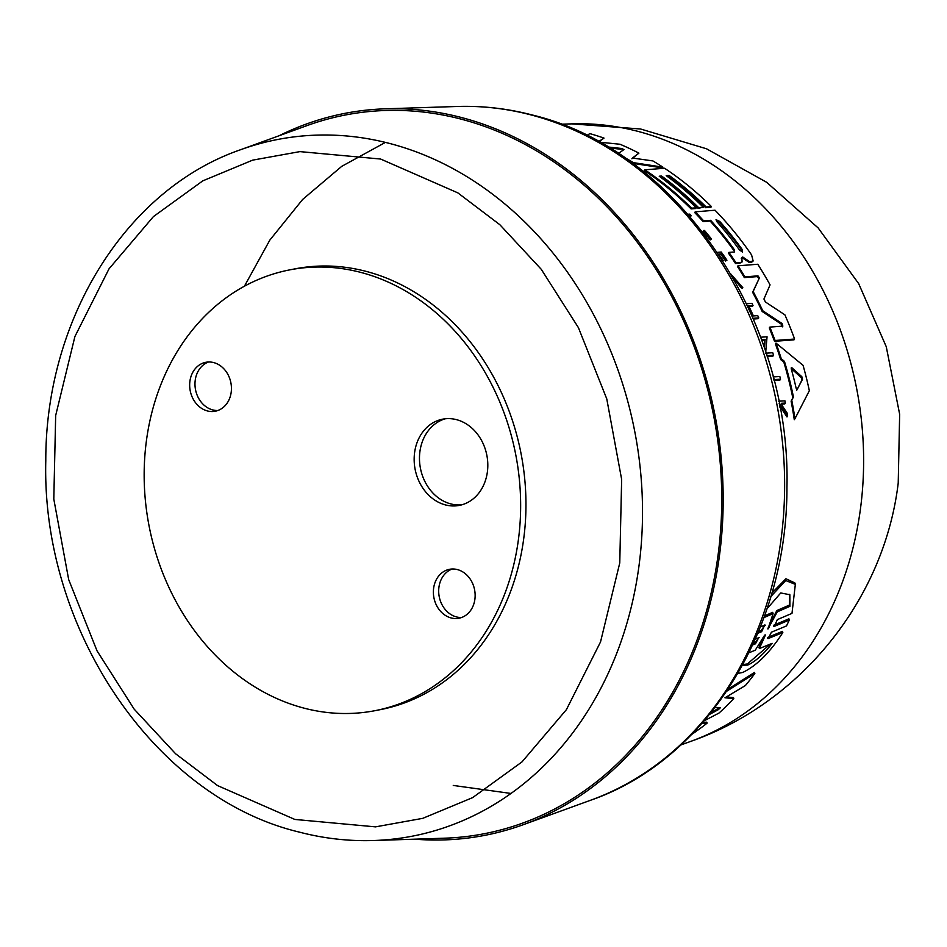 <?xml version="1.0" encoding="UTF-8"?>
<svg xmlns="http://www.w3.org/2000/svg" width="947" height="947" viewBox="0 0 947 947"><rect width="100%" height="100%" fill="white"/><g stroke="black" fill="none" stroke-linecap="round" stroke-linejoin="round"><path stroke-width="1.42" d="M511.013 793.456L453.27 785.442M702.828 722.383L706.805 722.17L707.113 723.129A326.739 271.825 79.1 0 1 698.152 729.936L695.785 730.173M711.233 712.345L718.086 708.64L718.406 709.634L720.265 707.823L714.926 707.634M728.148 689.096L754.51 672.441L754.854 673.506A326.739 271.825 79.1 0 1 745.372 685.569L724.952 697.785L733.807 698.602A326.739 271.825 79.1 0 1 718.974 713.067L704.225 720.774M726.373 696.945L733.487 697.596L733.807 698.602M758.488 631.613L761.258 630.453L764.856 625.186M771.876 593.106L785.915 578.735L794.888 582.95L795.338 584.358L791.988 613.372L777.369 619.598L774.244 626.381L773.663 626.192M789.313 620.048L774.255 626.381L773.865 625.162L788.922 618.817L789.313 620.048L786.507 625.92L771.426 632.194L768.147 638.586L782.826 632.549C770.065 652.436 756.7 665.741 742.732 672.453L737.891 673.4M767.567 638.42L768.147 638.586L767.78 637.402L782.435 631.365L782.826 632.549M753.421 643.309L755.126 642.611L758.772 637.84M741.608 262.52L736.056 262.816A330.207 274.725 -100.9 0 0 728.93 252.387L734.481 251.938L734.28 249.617A328.988 273.707 -100.9 0 0 710.641 220.32L703.692 220.888A330.207 274.725 79.1 0 0 695.216 211.844L694.696 212.566A329.225 273.908 -100.9 0 1 703.171 221.61L703.692 220.888M741.761 257.584L742.72 256.992L741.761 257.584L742.14 261.786L740.649 262.449M279.081 135.752A367.708 305.917 79.1 0 1 385.216 108.822A367.708 305.917 79.1 0 1 719.673 554.031A367.708 305.917 79.1 0 1 523.312 824.683A367.708 305.917 79.1 0 1 414.774 839.172M766.999 608.803L780.754 592.952L789.857 594.74L789.916 606.34L777.262 611.833L767.946 629.033L773.083 613.632L763.933 617.586M748.947 652.779L755.268 650.21L763.933 636.242L765.117 635.745L759.376 648.553L772.184 643.344C763.519 654.318 755.363 661.562 747.728 665.066L742.472 665.268M742.862 664.545L747.372 663.965L770.313 644.102M742.294 249.629L742.484 252.068L739.382 249.866A328.171 273.02 -100.9 0 0 716.82 221.645L716.027 219.668L719.732 221.409A327.662 272.594 79.1 0 1 742.294 249.629L741.773 250.351A326.679 271.789 -100.9 0 0 719.223 222.119L716.595 220.296M797.232 389.596L796.131 388.211A328.988 273.695 -100.9 0 0 791.29 369.01L791.834 367.72L801.872 376.728L802.511 379.297L797.066 389.667M240.36 149.804L306.875 125.655A366.004 304.496 79.1 0 1 718.252 553.652A366.004 304.496 79.1 0 1 444.321 838.202L373.603 840.522A354.794 295.168 79.1 0 0 639.142 564.696A354.794 295.168 79.1 0 0 389.726 143.482A354.794 295.168 79.1 0 0 240.36 149.804C125.797 189.518 45.456 319.305 45.787 460.775C41.419 629.755 155.107 797.729 299.11 832.058C323.815 838.509 348.65 841.327 373.603 840.522M518.506 538.89A224.486 186.76 79.1 0 1 374.929 710.688A224.486 186.76 79.1 0 1 146.3 441.633A224.486 186.76 79.1 0 1 289.889 269.848A224.486 186.76 79.1 0 1 518.506 538.89M289.889 269.848L295.204 268.818A224.486 186.76 79.1 0 1 523.821 537.872A224.486 186.76 79.1 0 1 380.244 709.658L374.929 710.688M208.529 362.003A24.918 20.727 -100.9 0 0 195.212 380.339A24.918 20.727 -100.9 0 0 217.881 410.501M189.897 381.369A24.918 20.727 79.1 0 1 205.83 362.299A24.918 20.727 79.1 0 1 231.198 392.165A24.918 20.727 79.1 0 1 215.265 411.223A24.918 20.727 79.1 0 1 189.897 381.369M452.24 568.993A24.918 20.727 -100.9 0 0 438.923 587.341A24.918 20.727 -100.9 0 0 461.591 617.503M433.608 588.371A24.918 20.727 79.1 0 1 449.541 569.301A24.918 20.727 79.1 0 1 474.909 599.155A24.918 20.727 79.1 0 1 458.975 618.225A24.918 20.727 79.1 0 1 433.608 588.371M445.339 418.775A43.917 36.542 -100.9 0 0 419.888 451.755A43.917 36.542 -100.9 0 0 461.935 504.787M414.573 452.784A43.917 36.542 79.1 0 1 442.663 419.166A43.917 36.542 79.1 0 1 487.397 471.807A43.917 36.542 79.1 0 1 459.295 505.414A43.917 36.542 79.1 0 1 414.573 452.784M782.293 326.881L781.559 324.348L762.169 311.48A329.225 273.908 -100.9 0 0 752.616 292.292L759.021 278.749L757.434 276.595L744.33 277.613A329.225 273.908 -100.9 0 0 737.488 266.545L738.009 265.811A330.207 274.725 79.1 0 1 744.863 276.879L744.33 277.613M738.009 265.811L757.766 264.249A326.739 271.825 79.1 0 1 770.065 284.881L763.933 299.015L765.413 301.975L784.897 314.842A326.739 271.825 79.1 0 1 794.592 339.038L794.012 339.843L774.516 341.299L769.307 327.887L769.875 327.094L782.861 326.099L782.127 323.554L762.726 310.711A330.207 274.725 -100.9 0 0 753.149 291.534L759.021 278.749M734.28 249.617L733.759 250.339A328.005 272.89 -100.9 0 0 710.12 221.042L703.171 221.61M752.616 261.692L749.219 262.485L742.199 257.726L741.241 258.318M740.116 263.183L735.535 263.538A329.225 273.908 -100.9 0 0 728.409 253.121L728.93 252.387M794.947 418.74L794.273 419.699A329.225 273.908 -100.9 0 0 791.112 401.149L792.793 397.894A328.81 273.553 -100.9 0 0 783.844 362.228L780.659 359.564A329.225 273.908 -100.9 0 0 775.427 343.903L776.007 343.086L803.056 365.329A326.739 271.825 79.1 0 1 809.342 390.697L794.947 418.74A330.207 274.725 -100.9 0 0 791.763 400.238L793.444 396.982A329.793 274.37 -100.9 0 0 784.447 361.387L781.251 358.724A330.207 274.725 -100.9 0 0 776.007 343.086M765.59 353.195L772.74 352.734A331.355 275.672 79.1 0 1 773.569 355.243L772.977 356.072L767.212 356.439M764.028 346.768L764.584 340.21L761.779 340.399M748.142 306.627L752.474 306.307L753.019 305.538L748.686 305.857A332.208 276.382 79.1 0 1 753.41 315.931L757.742 315.623A331.45 275.743 79.1 0 1 758.76 317.896L758.204 318.677L753.374 319.021M780.494 410.513L781.583 406.796L787.655 416.005L786.981 416.952L780.92 407.707M779.843 406.902L779.641 405.837M787.655 416.005A331.45 275.743 -100.9 0 0 787.194 413.141L782.139 405.576A332.113 276.299 -100.9 0 0 781.701 403.233L785.383 403.055L784.732 403.978L781.038 404.156M730.871 274.074L742.803 287.663L742.27 288.409L740.862 287.379L732.386 276.702M710.191 239.911L711.54 239.118L710.191 239.911A330.61 275.056 -100.9 0 0 707.492 236.525L706.131 236.632M705.562 234.158A330.61 275.056 -100.9 0 0 703.136 231.234L703.657 230.512A331.592 275.873 79.1 0 1 706.604 234.063L704.331 234.252M688.007 214.271L689.807 214.117A331.45 275.743 79.1 0 1 691.346 215.738L689.972 216.532M773.131 376.894L779.831 376.515A331.355 275.672 79.1 0 1 780.529 379.202L779.914 380.078L774.03 380.41M586.797 135.445L589.863 133.634A326.739 271.825 79.1 0 1 604.008 138.096L598.895 141.778M599.629 142.192L620.013 144.252A326.739 271.825 79.1 0 1 638.905 153.142L631.886 158.776M638.905 153.142L632.418 158.031L652.909 160.931A326.739 271.825 79.1 0 1 662.9 167.157L662.379 167.891L632.927 163.381A329.225 273.908 -100.9 0 0 631.519 162.541M607.927 146.974L621.552 148.478L621.007 149.247L609.608 147.981M698.093 208.34L698.614 207.618A328.976 273.695 -100.9 0 0 661.551 176.024L659.219 176.213A329.39 274.038 79.1 0 1 696.282 207.807L695.761 208.529L691.085 208.908A329.225 273.908 -100.9 0 0 644.28 170.555L644.812 169.821L664.569 168.258A326.739 271.825 79.1 0 1 711.41 206.564L710.889 207.286L705.657 207.713A326.668 271.777 -100.9 0 0 668.582 176.154L669.103 175.42L666.203 175.657A328.159 273.02 79.1 0 1 703.266 207.239L698.093 208.34A328.005 272.878 -100.9 0 0 661.03 176.758L660.071 176.829M668.582 176.154L667.055 176.272M721.981 260.614L723.188 260.52A332.101 276.299 -100.9 0 0 718.69 254.021L721.614 253.784A331.592 275.873 79.1 0 1 726.1 260.283L726.929 260.224L725.58 261.017A330.61 275.056 -100.9 0 0 721.093 254.518L718.169 254.743M244.421 286.207L269.836 240.1L302.638 199.45L341.725 166.352L385.417 142.393M759.387 637.615L755.422 638.834M758.796 637.438L755.505 643.782L755.126 642.611M752.676 644.943L755.505 643.782M770.882 596.503L785.714 580.535L795.338 584.358M765.377 625.138L760.441 626.772M764.785 624.937L761.648 631.673L761.258 630.453M757.801 633.283L761.648 631.673M701.928 723.401L707.113 723.129M726.74 691.227A330.207 274.725 -100.9 0 0 726.751 691.203L754.854 673.506M709.587 714.381L718.406 709.634M696.317 730.113L696.613 731.037A326.739 271.825 79.1 0 1 691.618 734.505M694.068 731.972L696.613 731.037M757.434 276.595L757.967 275.849L744.863 276.879M757.967 275.849L759.553 278.004M752.616 292.292L753.149 291.534M762.169 311.48L762.726 310.711M774.516 341.299L775.096 340.482L769.875 327.094M794.592 339.038L775.096 340.482M710.12 221.042L710.641 220.32M735.535 263.538L736.056 262.816M749.219 262.485L749.74 261.751L742.72 256.992L742.199 257.726M695.216 211.844L715.021 210.222A326.739 271.825 79.1 0 1 751.587 254.932L753.137 260.958L749.74 261.751M780.659 359.564L781.251 358.724M783.844 362.228L784.447 361.387M792.793 397.894L793.444 396.982M791.112 401.149L791.763 400.238M760.619 337.227L767.058 336.789L765.732 351.834M764.584 340.21L765.164 339.405L761.506 339.653M764.418 347.928L765.164 339.405M773.569 355.243L766.975 355.67M758.76 317.896L753.066 318.31M746.496 303.738L751.942 303.336A331.45 275.743 79.1 0 1 753.019 305.538M752.084 316.026L752.829 315.967A332.314 276.465 -100.9 0 0 748.106 305.905M785.383 403.055A331.45 275.743 -100.9 0 0 784.956 400.877L778.742 401.185M779.18 403.41L780.659 405.434L779.997 406.358M779.985 407.707L780.659 405.434M731.889 275.826L741.394 286.633L740.862 287.379M742.803 287.663L741.394 286.633M711.54 239.118A331.45 275.743 -100.9 0 0 704.485 230.452L703.657 230.512M707.492 236.525L708.013 235.803L705.645 235.992M710.712 239.189A331.592 275.873 -100.9 0 0 708.013 235.803M691.346 215.738L689.428 215.892M780.529 379.202L773.829 379.581M621.552 148.478L623.943 149.579M617.775 153.899L623.919 149.602M632.927 163.381L633.46 162.647A330.207 274.725 -100.9 0 0 623.694 157.036M662.9 167.157L633.46 162.647M604.008 138.096L597.877 142.026M661.551 176.024L661.03 176.758M703.266 207.239L698.614 207.618M705.657 207.713L706.178 207.002A327.65 272.594 -100.9 0 0 669.103 175.42M711.41 206.564L706.178 207.002M691.085 208.908L691.606 208.198A330.207 274.725 -100.9 0 0 644.812 169.821M696.282 207.807L691.606 208.198M721.093 254.518L721.614 253.784M725.58 261.017L726.1 260.283M726.929 260.224A331.45 275.743 -100.9 0 0 721.235 252.02L717.27 252.34M767.946 629.033L767.91 628.074M765.33 634.916L765.117 635.745L764.88 634.987M791.301 367.696L791.23 368.572L801.245 377.604L801.872 376.728M764.549 615.858L772.669 612.354L773.083 613.632M777.262 611.833L776.848 610.543L768.739 626.346L769.13 627.565M776.848 610.543L789.502 605.05L789.916 606.34M789.502 605.05L789.68 594.325M764.004 636.1L758.997 647.405L759.376 648.553M796.676 390.365L801.884 380.173L801.245 377.604M781.239 537.849A356.297 296.423 79.1 0 1 590.987 800.108C706.604 759.968 787.3 629.376 786.933 487.468C791.254 318.085 677.389 149.685 532.356 115.013C507.438 108.514 482.378 105.673 457.176 106.478A356.297 296.423 79.1 0 1 530.77 114.847A356.297 296.423 79.1 0 1 781.239 537.849M294.837 819.439L217.573 785.596L175.586 753.753L134.19 709.173L97.02 650.826L68.681 579.588L53.801 499.081L55.672 415.532L74.908 336.528L109.035 268.818L153.426 216.591L202.8 180.853L252.671 160.138L299.915 151.615L380.611 159.037L457.863 192.88L499.862 224.723L541.258 269.303L578.416 327.65L606.767 398.876L621.646 479.395L619.764 562.944L600.528 641.948L566.401 709.658L522.022 761.885L472.636 797.623L422.764 818.338L375.521 826.861L294.837 819.439M860.598 507.781A317.103 263.822 79.1 0 1 691.263 741.193A317.103 263.822 79.1 0 1 691.002 741.288C801.126 702.71 884.38 598.895 898.218 483.065L899.65 414.241L886.262 346.709L858.68 283.638L818.184 227.967L766.656 182.298L706.521 148.786L640.563 128.993L571.905 123.868A317.103 263.822 79.1 0 1 572.177 123.856A317.103 263.822 79.1 0 1 860.598 507.781M781.559 324.348L782.127 323.554M745.384 260.484L745.916 259.75M751.468 262.307L751.989 261.573M719.223 222.119L719.732 221.409M801.884 380.173L802.511 379.297M691.263 741.193L680.822 744.981M590.987 800.108L523.312 824.683M572.177 123.856L561.074 124.211M741.608 262.532L742.14 261.798M752.616 261.703L753.137 260.97M457.176 106.478L385.216 108.822"/></g></svg>
